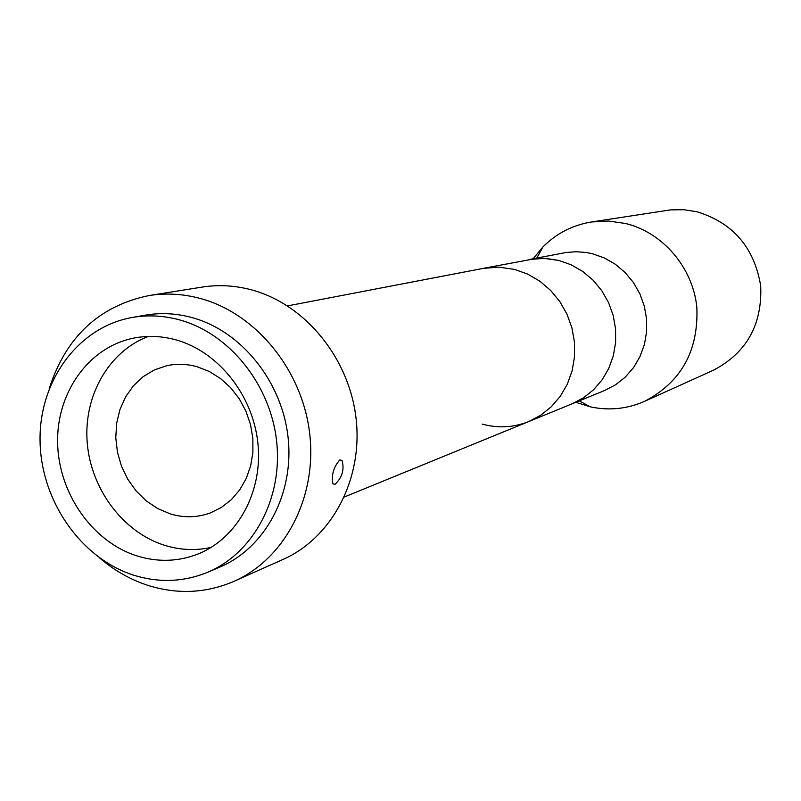 <?xml version="1.0" encoding="UTF-8"?>
<svg xmlns="http://www.w3.org/2000/svg" width="801" height="801" viewBox="0 0 801 801"><rect width="100%" height="100%" fill="white"/><g stroke="black" fill="none" stroke-linecap="round" stroke-linejoin="round"><path stroke-width="1.2" d="M533.136 258.773L542.948 246.908C556.465 233.391 572.635 225.081 591.478 221.977L608.55 221.046L625.611 223.499C662.747 232.51 692.685 267.354 696.82 306.983C698.732 350.518 681.391 381.947 644.775 401.251C627.303 408.951 609.211 410.823 590.507 406.878L575.799 402.302M591.478 221.977L670.517 209.892L683.744 209.712L696.89 211.744C733.065 222.818 754.332 247.549 760.7 285.917C762.322 324.665 746.622 352.73 713.621 370.122L644.775 401.251M287.539 305.902L485.336 267.985L498.803 267.144L514.532 269.396L498.803 267.144L483.133 268.375L535.438 258.643L546.132 258.463L558.908 260.465L543.989 258.363L529.111 259.544L565.826 252.535L576.029 251.714L586.292 252.495L592.38 253.737L604.234 257.902L615.258 264.22L625.08 272.49L633.371 282.443L639.849 293.747L644.294 306.032L646.567 318.898L646.587 331.904L644.364 344.63L639.969 356.645L633.561 367.569L625.361 377.031L615.639 384.75L604.715 390.467L572.014 403.854L583.388 397.877L593.521 389.817L602.072 379.904L608.74 368.47L613.306 355.874L615.609 342.538L615.568 328.891L613.176 315.394L608.51 302.498L601.731 290.633L593.06 280.18L582.798 271.499L571.283 264.861L558.908 260.465L571.283 264.861L582.798 271.499L593.06 280.18L601.731 290.633L608.51 302.498L613.176 315.394L615.568 328.891L615.609 342.538L613.306 355.874L608.74 368.47L602.072 379.904L593.521 389.817L583.388 397.877L572.014 403.854L528.68 421.586L540.665 415.278L551.328 406.748L560.32 396.265L567.338 384.14L572.124 370.783L574.527 356.635L574.457 342.147L571.904 327.809L566.958 314.102L559.769 301.486L550.607 290.383L539.754 281.141L527.599 274.072L514.532 269.396L527.599 274.072L539.754 281.141L550.607 290.383L559.769 301.486L566.958 314.102L571.904 327.809L574.457 342.147L574.527 356.635L572.124 370.783L567.338 384.14L560.32 396.265L551.328 406.748L540.665 415.278L528.68 421.586C513.551 427.584 498.062 428.425 482.202 424.099M170.202 513.862L157.717 508.575L146.213 500.845L136.11 490.943L127.77 479.228L121.462 466.142L117.417 452.134L115.785 437.706L116.626 423.369L119.91 409.641L125.527 397.006L133.296 385.922L142.948 376.81L154.142 370.012L166.478 365.787C176.62 363.544 186.883 363.874 197.266 366.778L209.341 371.524L220.615 378.583L230.688 387.744L239.209 398.698L245.877 411.063L250.483 424.44L252.856 438.357L252.906 452.335L250.653 465.912L246.177 478.608L239.639 490.012L231.269 499.744L221.346 507.474L210.232 512.98C197.186 517.686 183.85 517.987 170.202 513.862M339.804 459.934L342.067 460.495C344.54 469.596 342.187 477.546 334.988 484.345L332.856 483.814C331.344 474.843 333.657 466.883 339.804 459.934M49.221 388.695C65.832 336.911 99.144 305.862 149.156 295.529C166.127 292.866 183.229 293.857 200.47 298.513C256.17 313.561 302.458 370.242 309.717 433.812C317.156 497.381 284.826 558.858 234.102 581.286C206.217 593.281 177.482 594.642 147.925 585.371C130.303 579.614 114.163 570.432 99.504 557.846M149.156 295.529L202.172 287.088C218.513 284.525 234.953 285.456 251.504 289.862C304.991 304.13 349.256 358.027 356.085 418.563C363.073 479.098 331.934 537.801 283.123 559.388L234.102 581.286M211.094 547.443C195.574 550.828 180.015 550.097 164.425 545.251C123.024 532.194 90.873 489.081 87.209 442.532C83.424 396.004 108.746 351.218 148.365 336.45M136.891 555.884C92.165 541.696 58.363 492.965 57.612 442.542C56.621 392.12 89.131 346.713 134.117 338.032C147.985 335.379 162.002 336.009 176.15 339.934C218.443 351.699 253.156 395.354 257.942 443.674C262.888 491.994 237.406 538.162 198.298 553.902C178.353 561.731 157.887 562.392 136.891 555.884M179.784 319.949C229.476 333.596 270.548 384.6 276.635 441.431C282.903 498.252 253.557 552.87 207.98 572.134C183.799 582.097 158.948 583.078 133.407 575.088C80.31 558.047 40.491 499.964 40.05 440.19C39.299 380.425 78.478 326.878 132.265 317.466C147.965 314.743 163.804 315.574 179.784 319.949M132.265 317.466L145.151 315.194C160.711 312.5 176.4 313.311 192.23 317.637C241.451 331.113 282.102 381.516 288.11 437.696C294.277 493.877 265.181 547.894 220.005 566.998L207.98 572.134M579.243 400.89L590.507 406.878M536.78 258.072L542.948 246.908M344.35 496.99L528.68 421.586M339.954 459.884L342.067 460.495"/></g></svg>

